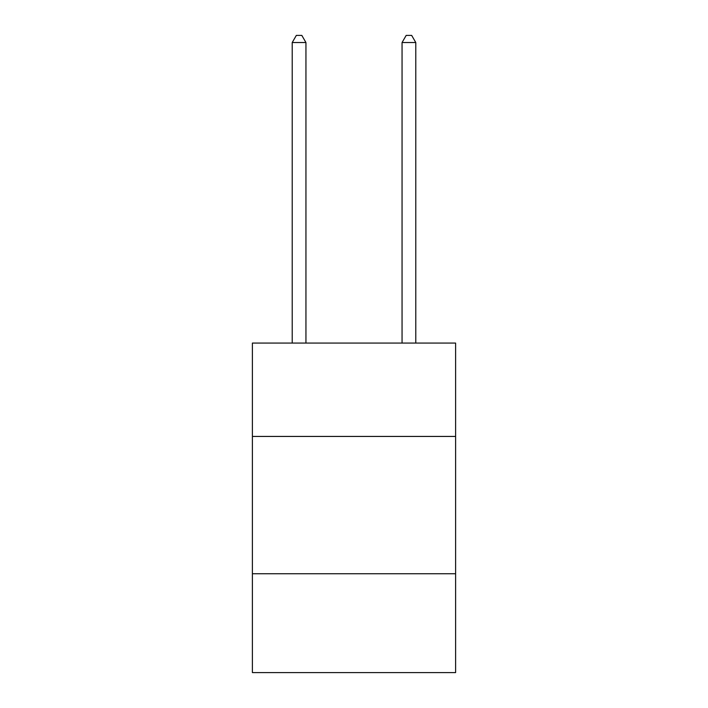 <?xml version="1.0" encoding="UTF-8"?>
<svg xmlns="http://www.w3.org/2000/svg" width="708" height="708" viewBox="0 0 708 708"><rect width="100%" height="100%" fill="white"/><g stroke="black" fill="none" stroke-linecap="round" stroke-linejoin="round"><path stroke-width="1.06" d="M252.393 436.438L455.607 436.438L455.607 343.07L252.393 343.07L252.393 672.6L455.607 672.6L455.607 573.745L252.393 573.745M455.607 573.745L455.607 436.438M305.945 343.07L305.945 42.542L292.209 42.542L292.209 343.07M292.209 42.542L296.333 35.4L301.82 35.4L305.945 42.542M415.791 343.07L415.791 42.542L402.055 42.542L402.055 343.07M402.055 42.542L406.18 35.4L411.667 35.4L415.791 42.542"/></g></svg>
